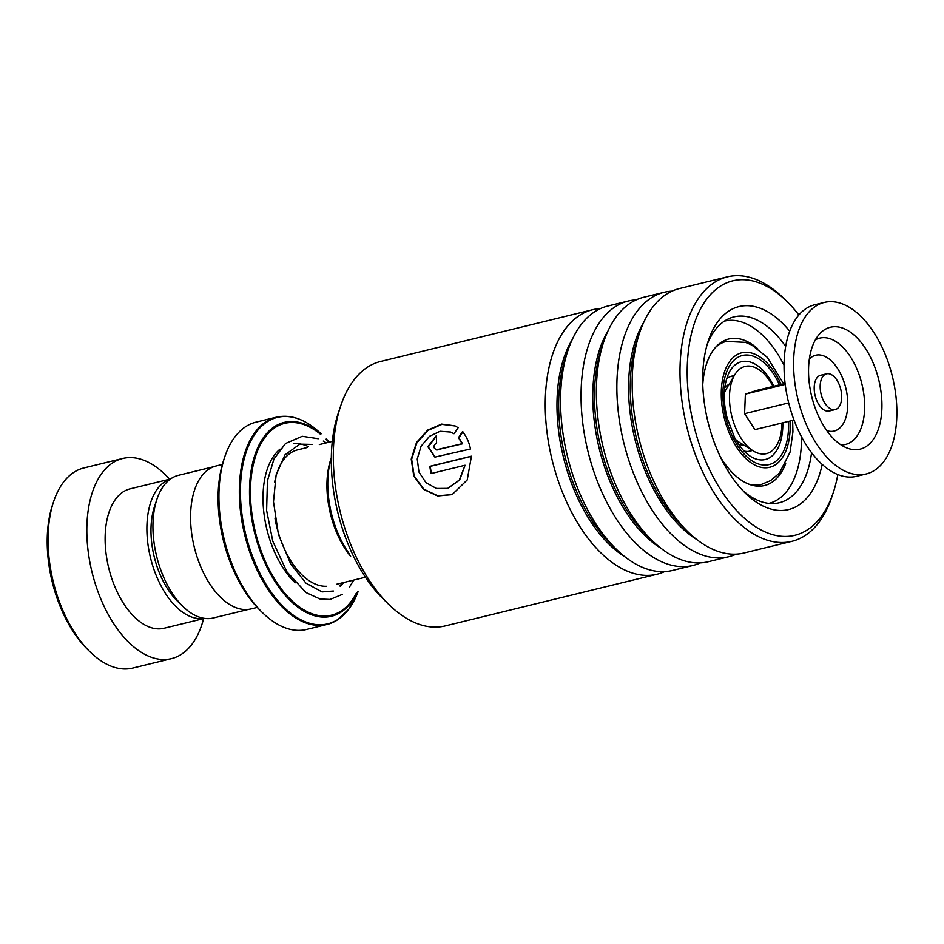 <?xml version="1.0" encoding="UTF-8"?>
<svg xmlns="http://www.w3.org/2000/svg" width="944" height="944" viewBox="0 0 944 944"><rect width="100%" height="100%" fill="white"/><g stroke="black" fill="none" stroke-linecap="round" stroke-linejoin="round"><path stroke-width="1.42" d="M248.508 609.387L213.285 617.978A73.431 40.415 -103.7 0 1 183.077 606.591L177.543 601.222A64.747 35.636 -103.7 0 1 154.474 506.645L156.905 499.329A73.431 40.415 -103.7 0 1 171.985 478.018A73.431 40.415 -103.7 0 1 178.475 475.316L213.698 466.714M183.077 606.591A73.431 40.415 -103.7 0 1 156.905 499.329M726.502 378.981A38.621 21.264 -103.7 0 1 728.473 377.529A38.621 21.264 -103.7 0 1 731.895 376.101A38.621 21.264 -103.7 0 1 734.172 375.771M748.568 451.433A38.621 21.264 76.3 0 0 750.397 450.512A38.621 21.264 76.3 0 0 751.436 449.804M733.606 376.727A38.621 21.264 76.3 0 0 730.314 376.609M724.756 387.701A31.27 17.216 -103.7 0 1 727.647 385.187A31.27 17.216 -103.7 0 1 728.945 384.515M350.637 556.323A69.962 38.515 -103.7 0 1 330.719 459.598L331.32 457.793M331.32 457.84A73.644 40.533 76.3 0 0 349.315 553.88M262.727 612.892L260.379 610.615A103.002 56.699 -103.7 0 1 223.669 460.153L224.707 457.049A106.684 58.729 76.3 0 0 262.727 612.892A106.684 58.729 76.3 0 0 306.623 629.436L327.013 624.456A106.684 58.729 -103.7 0 1 247.068 543.626A106.684 58.729 -103.7 0 1 266.999 421.118A106.684 58.729 -103.7 0 1 276.439 417.177L256.048 422.157A106.684 58.729 76.3 0 0 246.608 426.086A106.684 58.729 76.3 0 0 224.707 457.049M257.24 607.405L251.033 608.915A73.573 40.498 -103.7 0 1 195.904 553.172A73.573 40.498 -103.7 0 1 209.651 468.684A73.573 40.498 -103.7 0 1 216.152 465.97L222.359 464.448M752.38 450.382A38.621 21.264 -103.7 0 1 750.209 451.149A38.621 21.264 -103.7 0 1 744.096 451.067M743.719 445.037A31.27 17.216 -103.7 0 1 738.527 444.14M90.317 652.115L87.981 649.838A99.321 54.681 -103.7 0 1 52.569 504.745L53.607 501.653A103.002 56.699 76.3 0 0 90.317 652.115A103.002 56.699 76.3 0 0 132.703 668.081L171.489 658.617A103.002 56.699 76.3 0 0 180.599 654.817A103.002 56.699 76.3 0 0 203.609 618.603M169.601 479.222A103.002 56.699 76.3 0 0 122.649 458.489L83.863 467.953A103.002 56.699 76.3 0 0 74.765 471.752A103.002 56.699 76.3 0 0 53.607 501.653M170.38 479.08A71.732 39.483 76.3 0 0 165.495 481.322A71.732 39.483 76.3 0 0 151.713 562.388A71.732 39.483 76.3 0 0 204.364 618.355M170.498 478.997L130.071 488.862A71.732 39.483 76.3 0 0 123.723 491.517A71.732 39.483 76.3 0 0 110.318 573.893A71.732 39.483 76.3 0 0 164.079 628.244L204.506 618.379M122.649 458.489A103.002 56.699 76.3 0 0 113.551 462.289A103.002 56.699 76.3 0 0 94.294 580.584A103.002 56.699 76.3 0 0 171.489 658.617M821.964 377.895A18.396 10.124 76.3 0 0 822.684 398.993A18.396 10.124 76.3 0 0 835.275 409.566A18.396 10.124 76.3 0 0 839.865 405.495A18.396 10.124 76.3 0 0 839.145 384.409A18.396 10.124 76.3 0 0 826.555 373.824A18.396 10.124 76.3 0 0 821.964 377.895M826.555 373.824L820.584 375.287A18.396 10.124 76.3 0 0 815.994 379.358A18.396 10.124 76.3 0 0 816.713 400.445A18.396 10.124 76.3 0 0 829.304 411.018L835.275 409.566M824.313 302.434L814.755 304.759A88.288 48.604 76.3 0 0 792.712 324.311A88.288 48.604 76.3 0 0 796.193 425.543A88.288 48.604 76.3 0 0 856.621 476.307L866.167 473.971A88.288 48.604 76.3 0 0 888.221 454.43A88.288 48.604 76.3 0 0 884.729 353.198A88.288 48.604 76.3 0 0 824.313 302.434A88.288 48.604 76.3 0 0 802.258 321.975A88.288 48.604 76.3 0 0 805.739 423.207A88.288 48.604 76.3 0 0 866.167 473.971M875.784 435.267A62.741 34.539 76.3 0 0 868.763 353.917A62.741 34.539 76.3 0 0 819.77 333.739A62.741 34.539 76.3 0 0 814.696 341.138A62.741 34.539 76.3 0 0 813.48 402.923A62.741 34.539 76.3 0 0 847.712 448.282A62.741 34.539 76.3 0 0 875.784 435.267M785.089 383.5L756.522 390.474L745.382 394.108L744.592 413.684L754.929 429.614L794.022 420.08M744.592 413.684L788.688 402.923M745.382 394.108L785.207 384.397M781.974 423.018A44.875 24.709 -103.7 0 1 781.927 425.036A44.875 24.709 -103.7 0 1 753.3 450.961L739.117 442.193A31.27 17.216 -103.7 0 1 735.6 439.456M753.3 450.961A44.875 24.709 -103.7 0 1 729.523 395.052A44.875 24.709 -103.7 0 1 734.727 374.839A44.875 24.709 -103.7 0 1 773.053 386.438M724.319 393.211A31.27 17.216 -103.7 0 1 726.184 389.152L734.727 374.839M592.596 309.738L380.656 361.458A136.113 74.93 76.3 0 0 340.666 405.991A136.113 74.93 76.3 0 0 389.176 604.809A136.113 74.93 76.3 0 0 430.594 626.863A136.113 74.93 76.3 0 0 445.19 625.919L657.118 574.212A136.113 74.93 -103.7 0 1 642.522 575.156A136.113 74.93 -103.7 0 1 549.29 446.878A136.113 74.93 -103.7 0 1 592.596 309.738A136.113 74.93 -103.7 0 1 600.431 308.605M798.884 314.977A130.956 72.086 76.3 0 0 786.635 301.16A130.956 72.086 76.3 0 0 746.798 279.931A130.956 72.086 76.3 0 0 689.096 400.386A130.956 72.086 76.3 0 0 780.794 536.216A130.956 72.086 76.3 0 0 833.316 492.461A130.956 72.086 76.3 0 0 837.812 474.537M833.316 492.461L831.865 496.792A136.113 74.93 -103.7 0 1 791.886 541.325A136.113 74.93 -103.7 0 1 777.29 542.269A136.113 74.93 -103.7 0 1 684.046 414.003A136.113 74.93 -103.7 0 1 727.352 276.863A136.113 74.93 -103.7 0 1 741.949 275.919A136.113 74.93 -103.7 0 1 783.355 297.974L786.635 301.16M822.2 464.401A104.477 57.513 -103.7 0 1 777.36 510.303A104.477 57.513 -103.7 0 1 745.571 493.37A104.477 57.513 -103.7 0 1 708.33 340.76A104.477 57.513 -103.7 0 1 750.232 305.856A104.477 57.513 -103.7 0 1 789.691 331.167M785.656 346.483A95.651 52.652 76.3 0 0 744.214 316.24A95.651 52.652 76.3 0 0 733.96 316.901A95.651 52.652 76.3 0 0 707.139 344.643M742.716 490.479A95.651 52.652 76.3 0 0 769.053 503.412A95.651 52.652 76.3 0 0 779.307 502.739A95.651 52.652 76.3 0 0 811.569 452.683M664.6 571.604A136.113 74.93 -103.7 0 1 657.118 574.212M700.401 562.872A136.113 74.93 -103.7 0 1 692.931 565.468L672.435 570.471A136.113 74.93 -103.7 0 1 657.838 571.415A136.113 74.93 -103.7 0 1 616.432 549.361A136.113 74.93 -103.7 0 1 567.91 350.531A136.113 74.93 -103.7 0 1 607.901 306.009L628.397 301.006A136.113 74.93 -103.7 0 1 636.232 299.873M692.931 565.468A136.113 74.93 -103.7 0 1 678.335 566.424A136.113 74.93 -103.7 0 1 585.091 438.146A136.113 74.93 -103.7 0 1 628.397 301.006M736.202 554.128A136.113 74.93 -103.7 0 1 728.733 556.736L708.236 561.739A136.113 74.93 -103.7 0 1 693.639 562.683A136.113 74.93 -103.7 0 1 652.233 540.629A136.113 74.93 -103.7 0 1 603.723 341.799A136.113 74.93 -103.7 0 1 643.714 297.266L664.198 292.274A136.113 74.93 -103.7 0 1 672.034 291.141M728.733 556.736A136.113 74.93 -103.7 0 1 714.136 557.68A136.113 74.93 -103.7 0 1 620.904 429.414A136.113 74.93 -103.7 0 1 664.198 292.274M791.886 541.325L744.037 552.995A136.113 74.93 -103.7 0 1 729.441 553.951A136.113 74.93 -103.7 0 1 688.034 531.897A136.113 74.93 -103.7 0 1 639.525 333.067A136.113 74.93 -103.7 0 1 679.515 288.534L727.352 276.863M436.14 449.851L462.206 443.68L458.454 437.709L462.477 431.656C466.383 436.211 469.05 441.993 470.49 449.002L434.901 457.108L427.868 446.665L436.329 435.668A136.113 74.93 -103.7 0 0 436.6 442.701C432.883 445.993 433.048 448.365 437.096 449.804L462.631 443.786L458.878 437.839L462.914 431.821M458.159 427.738L454.017 433.744L450.559 432.057L440.081 431.278L429.461 436.329L421.118 446.193L417.236 458.996L418.971 472.071L425.968 482.655L436.388 488.461L447.68 488.378L459.256 480.095L465.062 465.25L431.007 473.569A136.113 74.93 -103.7 0 1 429.827 466.348L471.445 456.2L467.221 479.941L452.093 494.644L437.544 495.966L423.49 489.311L413.779 476L411.23 459.103L416.481 442.571L427.715 430.075L441.662 424.104L454.961 425.862L458.159 427.738M389.176 604.809L383.559 599.346A127.287 70.068 -103.7 0 1 338.188 413.425L340.666 405.991M454.04 433.709L450.807 432.163M447.881 488.319L459.657 480.012L465.062 465.25M431.396 473.463A135.381 74.517 -103.7 0 1 430.24 466.371L471.445 456.318M452.294 494.562L437.78 495.801L423.821 489.157L414.18 475.965L411.655 459.209L416.87 442.819L428.033 430.381L441.922 424.375L455.209 425.98M435.101 457.132L428.293 446.925L436.34 435.951M436.352 449.91L437.52 449.91M720.425 457.014A75.414 41.512 76.3 0 0 764.534 485.523A75.414 41.512 76.3 0 0 771.496 482.561A75.414 41.512 76.3 0 0 785.679 463.657M757.619 348.655A75.414 41.512 76.3 0 0 728.78 338.99A75.414 41.512 76.3 0 0 721.83 341.952A75.414 41.512 76.3 0 0 702.761 384.609M768.9 503.388L768.888 503.388A93.81 51.637 76.3 0 0 768.9 503.388A93.81 51.637 76.3 0 0 777.549 499.706A93.81 51.637 76.3 0 0 801.527 436.824M784.051 365.175A93.81 51.637 76.3 0 0 724.426 321.125A93.81 51.637 76.3 0 0 724.414 321.125L724.414 321.125M725.547 390.297L724.555 389.553M788.488 421.425A56.156 30.916 -103.7 0 1 774.009 462.525A56.156 30.916 -103.7 0 1 728.426 426.641A56.156 30.916 -103.7 0 1 737.453 357.564A56.156 30.916 -103.7 0 1 779.555 384.845M773.891 386.238A50.327 27.706 76.3 0 0 737.016 363.582A50.327 27.706 76.3 0 0 729.476 371.783C722.349 386.533 723.411 402.404 727.045 417.755L734.633 437.686C739.4 446.382 744.545 452.518 750.043 456.094A50.327 27.706 76.3 0 0 769.773 457.639A50.327 27.706 76.3 0 0 782.812 422.806M326.707 586.271A69.891 38.48 -103.7 0 1 274.964 518.162M274.68 482.136A69.891 38.48 -103.7 0 1 291.401 452.459A69.891 38.48 -103.7 0 1 297.584 449.887L307.709 447.421M755.424 485.924L761.253 484.496A73.644 40.533 -103.7 0 1 748.698 484.107M715.375 347.545A73.644 40.533 -103.7 0 1 719.824 344.135A73.644 40.533 -103.7 0 1 726.337 341.409L720.508 342.837M781.125 384.468A58.929 32.438 76.3 0 0 736.544 354.968A58.929 32.438 76.3 0 0 727.081 427.455A58.929 32.438 76.3 0 0 774.906 465.109A58.929 32.438 76.3 0 0 790.045 421.048M293.549 443.597A77.255 42.527 -103.7 0 1 308.263 446.583M342.353 582.849A77.255 42.527 -103.7 0 1 339.816 586M336.442 620.527A106.684 58.729 -103.7 0 1 327.013 624.456L336.725 620.409L348.997 608.927L358.059 591.676A106.247 58.493 76.3 0 1 337.15 619.913A106.247 58.493 76.3 0 1 250.927 552.016A106.247 58.493 76.3 0 1 267.99 421.307A106.247 58.493 76.3 0 1 320.948 433.721M357.434 592.041A99.757 54.917 -103.7 0 1 340.3 612.562A99.757 54.917 -103.7 0 1 259.352 548.818A99.757 54.917 -103.7 0 1 275.365 426.098A99.757 54.917 -103.7 0 1 320.759 433.839M320.335 434.134A98.719 54.339 76.3 0 0 276.061 426.983A98.719 54.339 76.3 0 0 260.202 548.417A98.719 54.339 76.3 0 0 340.312 611.5A98.719 54.339 76.3 0 0 356.655 592.466M295.212 582.802A77.255 42.527 -103.7 0 1 263.813 512.191A77.255 42.527 -103.7 0 1 280.061 449.155M328.901 442.24A98.719 54.339 76.3 0 0 325.987 439.22M326.364 438.995A99.757 54.917 -103.7 0 1 329.326 442.134L326.364 438.995M841.01 444.872A54.693 30.114 76.3 0 0 859.3 432.293A54.693 30.114 76.3 0 0 855.488 365.883A54.693 30.114 76.3 0 0 815.38 339.852M826.814 430.629A39.023 21.488 76.3 0 0 843.948 422.428A39.023 21.488 76.3 0 0 839.7 372.054A39.023 21.488 76.3 0 0 809.338 359.027M696.743 539.496A127.711 70.304 -103.7 0 1 634.982 439.503A127.711 70.304 -103.7 0 1 643.749 322.293M660.942 548.24A127.711 70.304 -103.7 0 1 599.169 448.247A127.711 70.304 -103.7 0 1 607.948 331.037M625.14 556.972A127.711 70.304 -103.7 0 1 563.367 456.979A127.711 70.304 -103.7 0 1 572.147 339.769M616.432 549.361L611.087 544.169A127.711 70.304 -103.7 0 1 565.562 357.611L567.91 350.531M652.233 540.629L646.888 535.437A127.711 70.304 -103.7 0 1 601.363 348.879L603.723 341.799M688.034 531.897L682.689 526.693A127.711 70.304 -103.7 0 1 637.165 340.135L639.525 333.067M365.434 577.221L336.453 584.289M761.253 484.496L770.611 480.602L779.449 473.05L790.093 452.07L792.936 431.821L792.618 420.422M276.439 417.177C291.177 413.956 306.068 419.514 321.102 433.862M783.697 383.842L767.212 357.269L751.837 345.067L745.489 342.365L726.337 341.409M332.3 441.414L319.332 444.577M312.134 444.423L299.885 444.14L284.935 454.878L276.12 474.915L273.489 501.76L278.433 534.398L290.634 563.839L305.939 583.121L322.057 591.912L333.385 591.015M340.501 586.271L343.734 582.519M326.317 442.878L323.285 441.072M318.27 438.724L302.257 436.281L285.513 443.515L273.972 458.973L267.447 480.744L266.621 510.468L272.804 541.278L286.858 571.757L306.021 592.561L320.004 598.992L330.07 599.452L342.259 594.413M349.351 587.286L353.764 580.064"/></g></svg>
